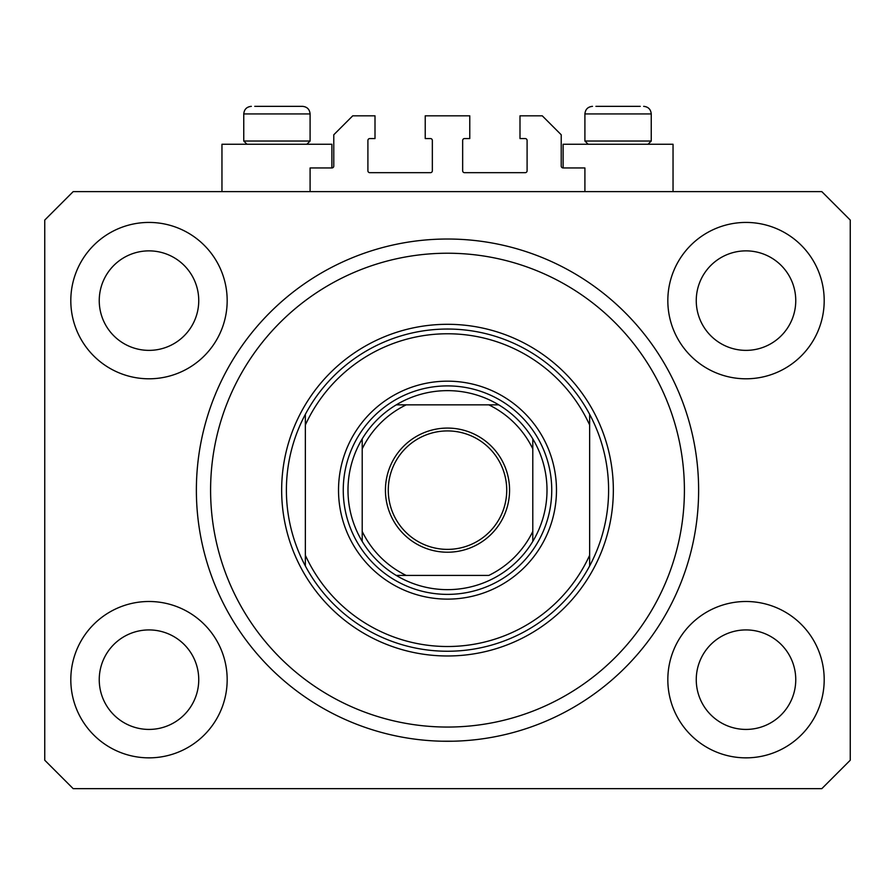 <?xml version="1.0" encoding="UTF-8"?>
<svg xmlns="http://www.w3.org/2000/svg" width="895" height="895" viewBox="0 0 895 895"><rect width="100%" height="100%" fill="white"/><g stroke="black" fill="none" stroke-linecap="round" stroke-linejoin="round"><path stroke-width="1.34" d="M584.905 191.631L584.905 167.947L563.112 167.947A1.891 1.891 0 0 1 561.221 166.045L561.221 134.776L542.269 115.824L519.995 115.824L519.995 138.568L525.208 138.568A1.891 1.891 0 0 1 527.099 140.459L527.099 170.788A1.891 1.891 0 0 1 525.208 172.679L464.561 172.679A1.891 1.891 0 0 1 462.659 170.788L462.659 140.459A1.891 1.891 0 0 1 464.561 138.568L469.774 138.568L469.774 115.824L425.226 115.824L425.226 138.568L430.439 138.568A1.891 1.891 0 0 1 432.341 140.459L432.341 170.788A1.891 1.891 0 0 1 430.439 172.679L369.792 172.679A1.891 1.891 0 0 1 367.901 170.788L367.901 140.459A1.891 1.891 0 0 1 369.792 138.568L375.005 138.568L375.005 115.824L352.731 115.824L333.779 134.776L333.779 166.045A1.891 1.891 0 0 1 331.888 167.947L310.095 167.947L310.095 191.631M441.582 741.205L453.418 741.205L441.582 741.205M196.374 490.147C196.452 497.777 196.452 497.777 196.374 490.147A251.126 251.126 0 0 0 447.5 741.273A251.126 251.126 0 0 0 698.626 490.147A251.126 251.126 0 0 0 447.5 239.021A251.126 251.126 0 0 0 196.374 490.147M70.806 679.674A78.178 78.178 0 0 0 148.995 757.852A78.178 78.178 0 0 0 227.173 679.674A78.178 78.178 0 0 0 148.995 601.496A78.178 78.178 0 0 0 70.806 679.674M667.827 679.674A78.178 78.178 0 0 0 746.005 757.852A78.178 78.178 0 0 0 824.194 679.674A78.178 78.178 0 0 0 746.005 601.496A78.178 78.178 0 0 0 667.827 679.674M667.827 300.619A78.178 78.178 0 0 0 746.005 378.798A78.178 78.178 0 0 0 824.194 300.619A78.178 78.178 0 0 0 746.005 222.43A78.178 78.178 0 0 0 667.827 300.619M70.806 300.619A78.178 78.178 0 0 0 148.995 378.798A78.178 78.178 0 0 0 227.173 300.619A78.178 78.178 0 0 0 148.995 222.43A78.178 78.178 0 0 0 70.806 300.619M673.04 191.631L673.04 144.252L563.112 144.252L563.112 167.947M221.96 191.631L221.96 144.252L331.888 144.252L331.888 167.947M99.244 300.619A49.751 49.751 0 0 0 148.995 350.37A49.751 49.751 0 0 0 198.746 300.619A49.751 49.751 0 0 0 148.995 250.868A49.751 49.751 0 0 0 99.244 300.619M696.254 300.619A49.751 49.751 0 0 0 746.005 350.37A49.751 49.751 0 0 0 795.756 300.619A49.751 49.751 0 0 0 746.005 250.868A49.751 49.751 0 0 0 696.254 300.619M696.254 679.674A49.751 49.751 0 0 0 746.005 729.425A49.751 49.751 0 0 0 795.756 679.674A49.751 49.751 0 0 0 746.005 629.923A49.751 49.751 0 0 0 696.254 679.674M99.244 679.674A49.751 49.751 0 0 0 148.995 729.425A49.751 49.751 0 0 0 198.746 679.674A49.751 49.751 0 0 0 148.995 629.923A49.751 49.751 0 0 0 99.244 679.674M73.177 788.652L821.823 788.652L850.25 760.224L850.25 220.069L821.823 191.631L73.177 191.631L44.75 220.069L44.75 760.224L73.177 788.652M246.975 144.252L243.753 141.03L310.095 141.03L310.095 113.933C309.648 109.324 307.119 106.796 302.51 106.348L254.762 106.348M640.238 106.348L595.913 106.348M646.805 141.03L651.247 141.03L651.247 113.933L584.905 113.933C585.352 109.324 587.881 106.796 592.49 106.348C587.881 106.796 585.352 109.324 584.905 113.933L584.905 141.03L646.805 141.03M626.366 106.348L609.786 106.348M268.634 106.348L260.344 106.348M556.477 490.147A108.977 108.977 0 0 1 447.5 599.124A108.977 108.977 0 0 1 338.523 490.147A108.977 108.977 0 0 1 447.5 381.169A108.977 108.977 0 0 1 556.477 490.147M684.406 490.147A236.906 236.906 0 0 0 447.5 253.229A236.906 236.906 0 0 0 210.594 490.147A236.906 236.906 0 0 0 447.5 727.053A236.906 236.906 0 0 0 684.406 490.147M608.6 490.147A161.1 161.1 0 0 0 589.648 414.329L589.648 425.002A156.356 156.356 0 0 0 305.352 425.002L305.352 555.28A156.356 156.356 0 0 0 589.648 555.28L589.648 565.953A161.1 161.1 0 0 0 608.6 490.147M305.352 414.329A161.1 161.1 0 0 0 447.5 651.247A161.1 161.1 0 0 0 589.648 565.953L589.648 414.329A161.1 161.1 0 0 0 305.352 414.329L305.352 425.002L305.352 414.329M305.352 555.28L305.352 565.953L305.352 555.28M509.568 490.147A62.068 62.068 0 0 1 447.5 552.215A62.068 62.068 0 0 1 385.432 490.147A62.068 62.068 0 0 1 447.5 428.078A62.068 62.068 0 0 1 509.568 490.147M388.273 490.147A59.227 59.227 0 0 0 447.5 549.373A59.227 59.227 0 0 0 506.727 490.147A59.227 59.227 0 0 0 447.5 430.92A59.227 59.227 0 0 0 388.273 490.147M547.002 490.147A99.502 99.502 0 0 0 532.793 438.897L532.793 448.842L532.793 438.897A99.502 99.502 0 0 0 396.25 404.853L406.196 404.853L396.25 404.853A99.502 99.502 0 0 0 362.206 541.397L362.206 531.451L362.206 541.397A99.502 99.502 0 0 0 396.25 575.429L488.804 575.429A94.769 94.769 0 0 0 532.793 531.451L532.793 448.842A94.769 94.769 0 0 0 488.804 404.853L406.196 404.853A94.769 94.769 0 0 0 362.206 448.842L362.206 531.451A94.769 94.769 0 0 0 406.196 575.429L396.25 575.429A99.502 99.502 0 0 0 532.793 541.397L532.793 531.451L532.793 541.397A99.502 99.502 0 0 0 547.002 490.147M343.255 490.147A104.245 104.245 0 0 1 447.5 385.902A104.245 104.245 0 0 1 551.745 490.147A104.245 104.245 0 0 1 447.5 594.381A104.245 104.245 0 0 1 343.255 490.147M362.206 438.897L362.206 448.842L362.206 438.897A99.502 99.502 0 0 1 396.25 404.853M498.75 404.853L488.804 404.853L498.75 404.853A99.502 99.502 0 0 1 532.793 438.897M302.51 106.348C307.119 106.796 309.648 109.324 310.095 113.933L243.753 113.933C244.201 109.324 246.729 106.796 251.338 106.348C246.729 106.796 244.201 109.324 243.753 113.933L243.753 141.03M613.343 490.147A165.844 165.844 0 0 1 447.5 655.979A165.844 165.844 0 0 1 281.656 490.147A165.844 165.844 0 0 1 447.5 324.303A165.844 165.844 0 0 1 613.343 490.147M532.793 541.397A99.502 99.502 0 0 1 498.75 575.429M396.25 575.429A99.502 99.502 0 0 1 362.206 541.397M651.247 113.933C650.799 109.324 648.271 106.796 643.662 106.348C648.271 106.796 650.799 109.324 651.247 113.933M648.025 144.252L651.247 141.03M588.127 144.252L584.905 141.03M306.873 144.252L310.095 141.03"/></g></svg>

